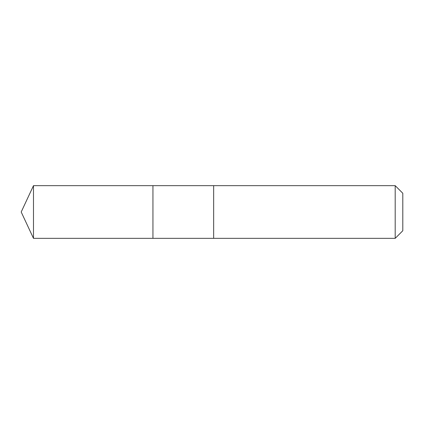 <?xml version="1.0" encoding="UTF-8"?>
<svg xmlns="http://www.w3.org/2000/svg" width="424" height="424" viewBox="0 0 424 424"><rect width="100%" height="100%" fill="white"/><g stroke="black" fill="none" stroke-linecap="round" stroke-linejoin="round"><path stroke-width="0.64" d="M152.937 238.346L152.937 185.654L33.485 185.654L33.485 238.346L152.937 238.346L152.937 185.654L213.659 185.654L213.659 238.346L33.485 238.346L21.2 212L33.485 238.346M213.659 229.4L213.659 238.346L395.195 238.346L395.195 185.654L213.659 185.654L213.659 229.4M395.195 185.654L402.8 193.259L402.8 230.741L395.195 238.346M21.2 212L33.485 185.654"/></g></svg>
